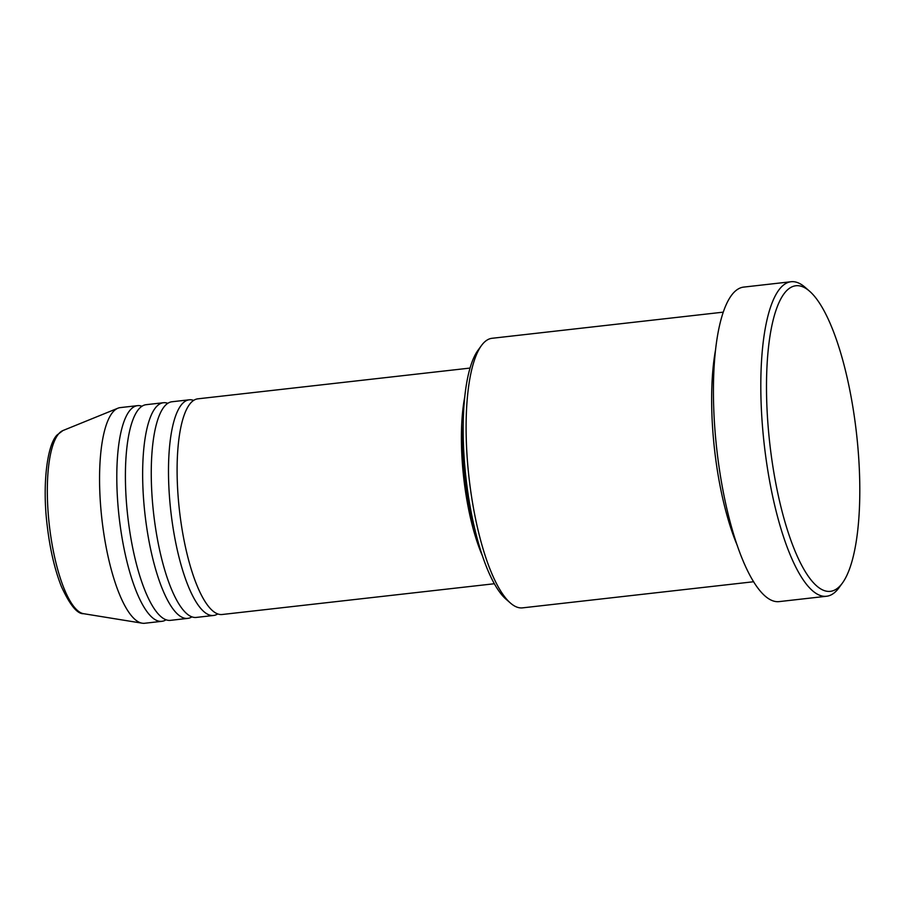 <?xml version="1.0" encoding="UTF-8"?>
<svg xmlns="http://www.w3.org/2000/svg" width="905" height="905" viewBox="0 0 905 905"><rect width="100%" height="100%" fill="white"/><g stroke="black" fill="none" stroke-linecap="round" stroke-linejoin="round"><path stroke-width="1.36" d="M470.012 368.075L197.844 398.834A108.521 30.815 83.6 0 0 190.333 403.404A108.521 30.815 83.6 0 0 181.26 524.176A108.521 30.815 83.6 0 0 222.223 614.495L494.39 583.736M193.659 400.395A108.521 30.815 83.6 0 0 189.236 399.806A108.521 30.815 83.6 0 0 181.724 404.377A108.521 30.815 83.6 0 0 172.651 525.149A108.521 30.815 83.6 0 0 213.603 615.468A108.521 30.815 83.6 0 0 217.788 613.907M189.236 399.806L172.007 401.752A108.521 30.815 83.6 0 0 164.495 406.322A108.521 30.815 83.6 0 0 155.411 527.095A108.521 30.815 83.6 0 0 196.374 617.414L213.603 615.468M167.81 403.313A108.521 30.815 83.6 0 0 163.386 402.736A108.521 30.815 83.6 0 0 155.875 407.307A108.521 30.815 83.6 0 0 146.802 528.068A108.521 30.815 83.6 0 0 187.754 618.387A108.521 30.815 83.6 0 0 191.951 616.837M163.386 402.736L146.157 404.682A108.521 30.815 83.6 0 0 138.646 409.252A108.521 30.815 83.6 0 0 129.562 530.013A108.521 30.815 83.6 0 0 170.525 620.344L187.754 618.387M141.972 406.243A108.521 30.815 83.6 0 0 137.537 405.655A108.521 30.815 83.6 0 0 130.026 410.225A108.521 30.815 83.6 0 0 120.953 530.986A108.521 30.815 83.6 0 0 161.916 621.316A108.521 30.815 83.6 0 0 166.101 619.755M510.488 603.092L506.076 599.246A131.123 37.241 -96.4 0 1 465.962 477.738A131.123 37.241 -96.4 0 1 477.942 350.348L481.392 345.62A135.648 38.53 83.6 0 0 468.994 477.399A135.648 38.53 83.6 0 0 510.488 603.092A135.648 38.53 83.6 0 0 522.513 607.866L753.673 581.734M723.208 312.157L492.048 338.289A135.648 38.53 83.6 0 0 482.659 344.002A135.648 38.53 83.6 0 0 481.392 345.62M785.235 292.225A153.737 43.666 83.6 0 0 775.698 482.784A153.737 43.666 83.6 0 0 841.05 584.788A153.737 43.666 83.6 0 0 842.487 582.956A153.737 43.666 83.6 0 0 856.526 433.597A153.737 43.666 83.6 0 0 809.5 291.15A153.737 43.666 83.6 0 0 785.235 292.225M842.487 582.956L839.037 587.696A158.251 44.945 -96.4 0 1 837.566 589.585A158.251 44.945 -96.4 0 1 826.604 596.248A158.251 44.945 -96.4 0 1 766.874 464.525A158.251 44.945 -96.4 0 1 780.11 288.401A158.251 44.945 -96.4 0 1 791.061 281.738A158.251 44.945 -96.4 0 1 805.088 287.304L809.5 291.15M464.65 397.521A108.521 30.815 83.6 0 0 482.591 556.236M463.179 424.264A103.996 29.537 83.6 0 0 475.182 530.5M715.403 350.71A135.648 38.53 83.6 0 0 737.462 545.907M791.061 281.738L743.672 287.1A158.251 44.945 83.6 0 0 732.722 293.763A158.251 44.945 83.6 0 0 719.486 469.876A158.251 44.945 83.6 0 0 779.216 601.599L826.604 596.248M137.537 405.655L120.308 407.601A108.521 30.815 83.6 0 0 117.91 408.212A108.521 30.815 83.6 0 0 112.797 412.171A108.521 30.815 83.6 0 0 103.102 528.69A108.521 30.815 83.6 0 0 142.209 623.194A108.521 30.815 83.6 0 0 144.676 623.262L161.916 621.316M58.599 433.914A92.457 26.256 83.6 0 0 50.341 533.192A92.457 26.256 83.6 0 0 83.656 613.703C77.332 614.156 69.9 605.083 61.37 586.474C54.673 569.46 49.933 549.03 47.151 525.183C42.139 484.492 47.173 444.717 57.049 435.022L62.954 430.542A92.457 26.256 83.6 0 0 58.599 433.914M83.656 613.703L142.209 623.194M62.954 430.542L117.91 408.212"/></g></svg>
